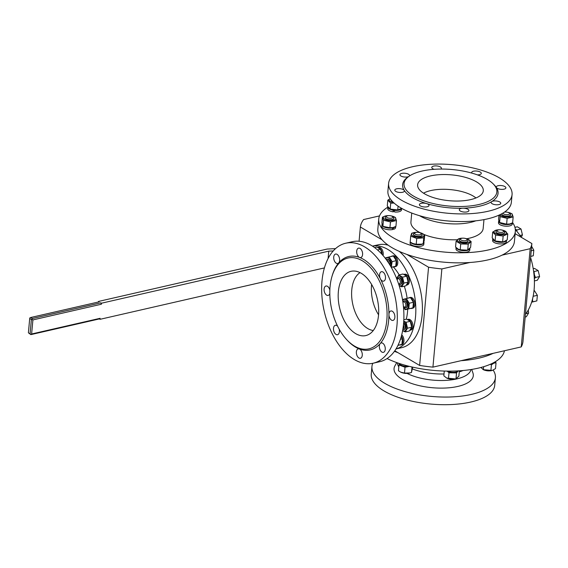 <?xml version="1.0" encoding="UTF-8"?>
<svg xmlns="http://www.w3.org/2000/svg" width="568" height="568" viewBox="0 0 568 568"><rect width="100%" height="100%" fill="white"/><g stroke="black" fill="none" stroke-linecap="round" stroke-linejoin="round"><path stroke-width="0.85" d="M394.81 350.797L419.624 365.437L428.563 267.223A86.166 33.895 5.2 0 0 441.868 268.927L469.999 262.48M359.075 241.251L360.368 227.008L382.094 239.817M406.837 254.414L428.563 267.223M419.624 365.437A86.166 33.895 5.2 0 0 432.93 367.134L521.239 346.906A86.166 33.895 5.2 0 0 522.95 341.766L531.882 243.558L515.133 233.675M432.93 367.134L441.868 268.927M360.368 227.008A86.166 33.895 5.2 0 1 363.612 219.546L379.502 215.904M502.041 255.138L530.171 248.699A86.166 33.895 5.2 0 0 531.882 243.558M521.239 346.906L530.171 248.699M387.064 358.557A68.579 26.973 5.2 0 0 402.286 364.429A68.579 26.973 5.2 0 0 504.434 350.754M461.067 360.694A68.579 26.973 5.2 0 0 493.102 353.353M394.433 351.329A68.579 26.973 5.2 0 0 397.898 352.621M412.517 368.98A36.267 14.264 5.2 0 0 444.013 373.978M459.278 371.848A36.267 14.264 5.2 0 0 463.119 370.514M407.05 373.389A36.927 14.527 5.2 0 0 467.45 374.511A36.927 14.527 5.2 0 0 470.964 369.541M397.465 362.853A36.927 14.527 5.2 0 0 398.821 366.864M396.741 362.597L394.895 365.884A39.781 15.648 5.2 0 0 420.895 386.013A39.781 15.648 5.2 0 0 469.424 381.66A39.781 15.648 5.2 0 0 472.938 372.991L471.724 369.42M372.807 363.293A61.983 24.381 5.2 0 0 371.948 366.516A61.983 24.381 5.2 0 0 418.914 394.76A61.983 24.381 5.2 0 0 489.382 386.978A61.983 24.381 5.2 0 0 495.402 377.748A61.983 24.381 5.2 0 0 493.18 370.144M371.948 366.516L371.252 374.163A61.983 24.381 5.2 0 0 418.218 402.407A61.983 24.381 5.2 0 0 488.686 394.632A61.983 24.381 5.2 0 0 494.707 385.395L495.402 377.748M520.025 235.464L522.439 234.911L521.268 237.289A52.753 30.999 -102.9 0 0 515.353 229.664M525.457 314.218A52.753 30.999 -102.9 0 0 530.604 257.631M373.29 330.498A30.331 17.821 77.1 0 1 352.87 304.725A30.331 17.821 77.1 0 1 360.034 272.633M378.565 314.814A30.331 17.821 77.1 0 1 371.614 284.454M404.288 286.208A39.561 23.245 77.1 0 1 405.474 290.134A39.561 23.245 77.1 0 1 407.135 298.356M407.689 309.155A39.561 23.245 77.1 0 1 406.29 319.188M393.283 266.896A39.561 23.245 77.1 0 1 399.176 274.884M350.783 271.383A32.972 19.376 77.1 0 1 353.559 271.021A32.972 19.376 77.1 0 1 377.329 299.123A32.972 19.376 77.1 0 1 368.163 334.765A32.972 19.376 77.1 0 1 340.14 310.078A32.972 19.376 77.1 0 1 350.783 271.383M388.207 245.198A52.753 30.999 77.1 0 0 378.217 244.801L372.452 246.121A52.753 30.999 77.1 0 1 413.625 290.809A52.753 30.999 77.1 0 1 396.024 348.937M347.616 258.128A46.597 27.378 77.1 0 1 387.078 315.432A46.597 27.378 77.1 0 1 346.217 339.117A46.597 27.378 77.1 0 1 331.911 276.659A46.597 27.378 77.1 0 1 347.616 258.128M345.742 243.218L352.33 241.712A61.543 36.16 77.1 0 1 401.32 293.628A61.543 36.16 77.1 0 1 379.815 361.688L373.226 363.2A61.543 36.16 77.1 0 1 324.342 311.761A61.543 36.16 77.1 0 1 345.181 243.352A61.543 36.16 77.1 0 1 345.742 243.218A61.543 36.16 77.1 0 1 394.732 295.133A61.543 36.16 77.1 0 1 373.226 363.2M399.233 251.368A52.753 30.999 77.1 0 1 422.4 306.351A52.753 30.999 77.1 0 1 401.775 347.644L396.01 348.965M331.911 276.659L332.202 275.665A47.918 28.159 77.1 0 1 338.762 262.849A47.918 28.159 77.1 0 1 348.347 256.608A47.918 28.159 77.1 0 1 359.636 257.467A47.918 28.159 77.1 0 1 380.418 278.881A47.918 28.159 77.1 0 1 388.938 314.551A47.918 28.159 77.1 0 1 380.205 343.576A47.918 28.159 77.1 0 1 359.338 348.951A47.918 28.159 77.1 0 1 346.913 339.884L346.217 339.117M337.818 254.947A4.835 2.84 -102.9 0 0 335.589 254.059A4.835 2.84 -102.9 0 0 333.899 259.406A4.835 2.84 -102.9 0 0 337.747 263.488A4.835 2.84 -102.9 0 0 338.762 262.849A4.835 2.84 -102.9 0 0 337.818 254.947M329.845 290.17A4.835 2.84 -102.9 0 0 325.975 286.016A4.835 2.84 -102.9 0 0 325.933 286.024A4.835 2.84 -102.9 0 0 324.292 291.398A4.835 2.84 -102.9 0 0 328.134 295.438A4.835 2.84 -102.9 0 0 329.802 293.521M337.64 326.217A4.835 2.84 -102.9 0 0 335.361 325.279A4.835 2.84 -102.9 0 0 333.7 327.168A4.835 2.84 -102.9 0 0 334.311 332.415A4.835 2.84 -102.9 0 0 337.52 334.708A4.835 2.84 -102.9 0 0 339.139 329.071M359.338 348.951A4.835 2.84 -102.9 0 0 358.238 348.858A4.835 2.84 -102.9 0 0 356.569 354.276A4.835 2.84 -102.9 0 0 360.403 358.28A4.835 2.84 -102.9 0 0 362.242 353.829A4.835 2.84 -102.9 0 0 359.338 348.951M380.205 343.576A4.835 2.84 -102.9 0 0 381.149 351.471A4.835 2.84 -102.9 0 0 383.379 352.359A4.835 2.84 -102.9 0 0 385.068 347.012A4.835 2.84 -102.9 0 0 381.22 342.93A4.835 2.84 -102.9 0 0 380.205 343.576M388.938 314.551A4.835 2.84 -102.9 0 0 392.992 320.409A4.835 2.84 -102.9 0 0 393.035 320.395A4.835 2.84 -102.9 0 0 394.675 315.02A4.835 2.84 -102.9 0 0 390.834 310.98A4.835 2.84 -102.9 0 0 388.938 314.551M380.418 278.881A4.835 2.84 -102.9 0 0 383.613 281.139A4.835 2.84 -102.9 0 0 385.274 279.25A4.835 2.84 -102.9 0 0 384.657 274.003A4.835 2.84 -102.9 0 0 381.455 271.71A4.835 2.84 -102.9 0 0 380.418 278.881M362.398 252.142A4.835 2.84 -102.9 0 0 358.571 248.138A4.835 2.84 -102.9 0 0 356.725 252.59A4.835 2.84 -102.9 0 0 359.636 257.467A4.835 2.84 -102.9 0 0 360.73 257.56A4.835 2.84 -102.9 0 0 362.398 252.142M512.634 222.656A68.579 26.973 -174.8 0 1 515.339 231.432A68.579 26.973 -174.8 0 1 454.854 252.71A68.579 26.973 -174.8 0 1 381.085 227.236A68.579 26.973 -174.8 0 1 378.75 219.007A68.579 26.973 -174.8 0 1 387.837 207.15M483.971 219.617L483.162 228.506A36.267 14.264 -174.8 0 1 466.662 238.752M457.247 239.739A36.267 14.264 -174.8 0 1 424.218 234.563M420.171 232.731A36.267 14.264 -174.8 0 1 410.927 221.932L411.736 213.05M394.44 211.175A4.835 1.903 -174.8 0 1 393.652 211.083M423.536 193.184A30.331 11.935 -174.8 0 1 441.293 189.321A30.331 11.935 -174.8 0 1 475.941 197.955M515.339 231.432L514.423 241.499A68.579 26.973 -174.8 0 1 453.938 262.778A68.579 26.973 -174.8 0 1 380.17 237.303A68.579 26.973 -174.8 0 1 377.834 229.067L378.75 219.007M475.814 220.817A36.267 14.264 -174.8 0 1 457.95 223.891A36.267 14.264 -174.8 0 1 419.546 215.698M418.744 188.761A32.972 12.972 -174.8 0 1 417.622 185.779A32.972 12.972 -174.8 0 1 451.624 174.873A32.972 12.972 -174.8 0 1 483.105 191.743A32.972 12.972 -174.8 0 1 452.973 200.958A32.972 12.972 -174.8 0 1 418.744 188.761M405.63 189.158A46.597 18.332 -174.8 0 1 409.216 176.158A46.597 18.332 -174.8 0 1 452.114 169.534A46.597 18.332 -174.8 0 1 493.102 183.791A46.597 18.332 -174.8 0 1 465.746 206.326A46.597 18.332 -174.8 0 1 405.63 189.158M493.102 183.791L494.203 184.891A47.918 18.851 -174.8 0 1 496.425 187.582A47.918 18.851 -174.8 0 1 491.767 201.583A47.918 18.851 -174.8 0 1 462.842 208.207A47.918 18.851 -174.8 0 1 426.589 203.578A47.918 18.851 -174.8 0 1 404.253 190.408A47.918 18.851 -174.8 0 1 407.938 177.038L409.216 176.158M512.066 194.611L511.37 202.258A61.983 24.381 -174.8 0 1 447.435 220.924A61.983 24.381 -174.8 0 1 387.916 191.025L388.611 183.379A61.983 24.381 -174.8 0 1 438.61 164.074A61.983 24.381 -174.8 0 1 512.066 194.611A61.983 24.381 -174.8 0 1 448.131 213.277A61.983 24.381 -174.8 0 1 388.611 183.379M496.425 187.582A4.835 1.903 5.2 0 0 502.339 189.378A4.835 1.903 5.2 0 0 505.889 187.88A4.835 1.903 5.2 0 0 501.246 185.544A4.835 1.903 5.2 0 0 496.262 187A4.835 1.903 5.2 0 0 496.425 187.582M459.448 210.288A4.835 1.903 5.2 0 0 464.652 212.084A4.835 1.903 5.2 0 0 468.92 210.586A4.835 1.903 5.2 0 0 462.842 208.207A4.835 1.903 5.2 0 0 459.285 209.713A4.835 1.903 5.2 0 0 459.448 210.288M493.549 204.324A4.835 1.903 5.2 0 0 500.763 203.294A4.835 1.903 5.2 0 0 497.27 201.122A4.835 1.903 5.2 0 0 491.767 201.583A4.835 1.903 5.2 0 0 491.128 202.414A4.835 1.903 5.2 0 0 493.549 204.324M426.589 203.578A4.835 1.903 5.2 0 0 420.015 203.777A4.835 1.903 5.2 0 0 419.383 204.615A4.835 1.903 5.2 0 0 424.026 206.944A4.835 1.903 5.2 0 0 429.01 205.488A4.835 1.903 5.2 0 0 426.589 203.578M404.253 190.408A4.835 1.903 5.2 0 0 398.345 188.611A4.835 1.903 5.2 0 0 394.788 190.11A4.835 1.903 5.2 0 0 399.432 192.438A4.835 1.903 5.2 0 0 404.423 190.983A4.835 1.903 5.2 0 0 404.253 190.408M409.279 176.115A4.835 1.903 5.2 0 0 409.549 175.576A4.835 1.903 5.2 0 0 407.128 173.659A4.835 1.903 5.2 0 0 399.915 174.696A4.835 1.903 5.2 0 0 403.188 176.826A4.835 1.903 5.2 0 0 408.662 176.541M440.846 169.051A4.835 1.903 5.2 0 0 441.393 168.277A4.835 1.903 5.2 0 0 441.23 167.695A4.835 1.903 5.2 0 0 436.025 165.899A4.835 1.903 5.2 0 0 431.765 167.404A4.835 1.903 5.2 0 0 434.172 169.307M477.411 174.88A4.835 1.903 5.2 0 0 480.663 174.206A4.835 1.903 5.2 0 0 481.302 173.375A4.835 1.903 5.2 0 0 476.659 171.046A4.835 1.903 5.2 0 0 471.667 172.502A4.835 1.903 5.2 0 0 471.852 173.105M333.246 250.935L328.765 251.155L101.466 303.22L100.799 302.829L32.319 318.513L30.644 317.519L99.116 301.835L98.449 301.445L327.175 249.054L335.539 248.635M324.413 267.918L100.003 319.322L99.336 318.925L30.857 334.616L28.4 332.812L30.8 334.403L31.616 333.998L32.901 319.912L29.685 318.726L29.827 317.924L30.644 317.519M328.765 251.155L328.098 258.525M98.399 301.998L98.449 301.445M32.319 318.513L32.177 319.315M101.466 303.22L101.381 304.228L32.901 319.912M101.381 304.228L100.799 302.829M99.336 318.925L100.096 318.314L31.616 333.998M100.096 318.314L100.003 319.322M29.685 318.726L28.4 332.812M31.361 319.72L30.083 333.806M391.025 200.028L391.04 199.865A4.395 1.732 5.2 0 0 392.076 201.086M398.949 209.819A6.262 2.464 -174.8 0 1 398.764 209.869A6.262 2.464 -174.8 0 1 390.386 209.109L397.735 209.954L401.732 208.406M397.735 209.954L398.076 206.149M394.085 203.067L390.734 203.174L387.809 200.177L390.138 198.63M387.809 200.177L387.284 205.992L390.209 208.996L390.734 203.174M393.645 202.662A6.262 2.464 -174.8 0 1 390.166 198.672M391.04 199.929A4.395 1.732 5.2 0 0 391.38 200.802A4.395 1.732 5.2 0 0 392.438 201.477M394.192 210.352L394.689 212.02A6.922 2.726 5.2 0 0 401.491 209.904L401.619 208.484A6.922 2.726 5.2 0 1 394.192 210.352L394.277 210.103M387.845 207.043L387.703 208.655A6.922 2.726 5.2 0 0 393.39 211.878L392.907 210.167A6.922 2.726 5.2 0 1 387.845 207.043A6.922 2.726 5.2 0 1 387.859 206.965M393.425 209.99L393.39 211.878M386.765 216.074A3.294 1.299 5.2 0 0 386.694 216.117A3.294 1.299 5.2 0 0 389.499 218.233A3.294 1.299 5.2 0 0 392.63 216.664A3.294 1.299 5.2 0 0 389.797 215.655A3.294 1.299 5.2 0 0 386.765 216.074M385.722 216.791A4.395 1.732 5.2 0 0 385.629 216.855A4.395 1.732 5.2 0 0 385.147 217.551A4.395 1.732 5.2 0 0 389.364 219.674A4.395 1.732 5.2 0 0 393.901 218.346A4.395 1.732 5.2 0 0 393.546 217.572L392.63 216.664M392.978 227.569A6.262 2.464 -174.8 0 1 392.864 227.598A6.262 2.464 -174.8 0 1 384.486 226.831A6.262 2.464 -174.8 0 1 384.266 226.724M384.486 226.831L382.903 226.057L381.888 223.004L382.42 217.182L385.367 215.982M394.078 216.82L395.442 217.487L396.457 220.547L390.45 221.918L383.435 220.242L382.42 217.182M383.947 226.582L389.925 227.74L393.099 227.534L395.924 226.362L396.457 220.547M389.925 227.74L390.45 221.918M382.903 226.057L383.435 220.242M390.94 215.854A6.262 2.464 -174.8 0 1 393.858 216.713A6.262 2.464 -174.8 0 1 394.448 217.019A6.262 2.464 -174.8 0 1 393.39 220.384A6.262 2.464 -174.8 0 1 384.671 219.347A6.262 2.464 -174.8 0 1 385.48 215.954A6.262 2.464 -174.8 0 1 388.505 215.634M385.139 217.65A4.395 1.732 5.2 0 0 385.48 218.524A4.395 1.732 5.2 0 0 392.183 219.731A4.395 1.732 5.2 0 0 393.397 219.248A4.395 1.732 5.2 0 0 393.88 218.446M395.541 226.568A6.922 2.726 5.2 0 1 393.319 227.818L393.638 229.294A6.922 2.726 5.2 0 0 395.591 227.633L395.697 226.49M381.952 224.765L381.803 226.376A6.922 2.726 5.2 0 0 385.395 229.152A6.922 2.726 5.2 0 0 392.644 229.55L392.247 228.031A6.922 2.726 5.2 0 1 385.267 227.456A6.922 2.726 5.2 0 1 381.952 224.765A6.922 2.726 5.2 0 1 382.129 224.254M393.319 227.818L392.921 227.583M391.842 227.796L392.247 228.031M393.638 229.294L392.389 228.556M414.725 233.718A3.294 1.299 5.2 0 0 418.978 234.932A3.294 1.299 5.2 0 0 420.909 233.341A3.294 1.299 5.2 0 0 418.012 232.333A3.294 1.299 5.2 0 0 414.974 232.802A3.294 1.299 5.2 0 0 414.725 233.718M414.974 232.802L413.909 233.533A4.395 1.732 5.2 0 0 413.426 234.229A4.395 1.732 5.2 0 0 413.575 234.761A4.395 1.732 5.2 0 0 418.304 236.387A4.395 1.732 5.2 0 0 422.18 235.024A4.395 1.732 5.2 0 0 421.825 234.25L420.909 233.341M421.335 244.226A6.262 2.464 -174.8 0 1 421.144 244.275A6.262 2.464 -174.8 0 1 412.773 243.509A6.262 2.464 -174.8 0 1 412.659 243.459M412.773 243.509L410.188 241.982L410.714 236.16L411.686 233.256L413.568 232.681M422.251 233.448L424.722 234.925L423.749 237.829L416.749 238.446L410.714 236.16M412.524 243.402L416.223 244.268L421.591 244.162L423.224 243.644L424.19 240.74L424.722 234.925M423.224 243.644L423.749 237.829M416.223 244.268L416.749 238.446M419.22 232.532A6.262 2.464 -174.8 0 1 422.138 233.391A6.262 2.464 -174.8 0 1 422.109 236.941A6.262 2.464 -174.8 0 1 413.142 236.125A6.262 2.464 -174.8 0 1 413.76 232.631A6.262 2.464 -174.8 0 1 416.784 232.312M413.419 234.328A4.395 1.732 5.2 0 0 413.76 235.209A4.395 1.732 5.2 0 0 417.629 236.551A4.395 1.732 5.2 0 0 421.676 235.926A4.395 1.732 5.2 0 0 422.13 235.386A4.395 1.732 5.2 0 0 422.166 235.124M423.778 244.162L424.019 242.699A6.922 2.726 5.2 0 0 423.87 242.018M410.245 241.322A6.922 2.726 5.2 0 0 410.231 241.45L410.082 243.054A6.922 2.726 5.2 0 0 416.245 246.349A6.922 2.726 5.2 0 0 423.771 244.687L423.778 243.31A6.922 2.726 5.2 0 1 416.905 244.787A6.922 2.726 5.2 0 1 410.373 242.117M423.643 242.777L424.005 242.82A6.922 2.726 5.2 0 0 424.019 242.699M462.153 240.491A3.294 1.299 5.2 0 0 465.973 240.626A3.294 1.299 5.2 0 0 466.804 239.199A3.294 1.299 5.2 0 0 463.9 238.191A3.294 1.299 5.2 0 0 460.868 238.659A3.294 1.299 5.2 0 0 462.153 240.491M460.868 238.659L459.803 239.391A4.395 1.732 5.2 0 0 459.313 240.094A4.395 1.732 5.2 0 0 461.514 241.826A4.395 1.732 5.2 0 0 468.075 240.889A4.395 1.732 5.2 0 0 467.72 240.115L466.804 239.199M460.201 249.785L460.726 243.963L456.09 241.23L455.564 247.044L458.404 249.253L460.201 249.785L467.038 250.133A6.262 2.464 -174.8 0 1 458.66 249.373A6.262 2.464 -174.8 0 1 458.525 249.309M456.09 241.23L458.972 238.666M468.167 239.32L471.128 241.585L468.245 244.141L460.726 243.963M468.245 244.141L467.72 249.956L470.602 247.399L471.128 241.585M465.114 238.397A6.262 2.464 -174.8 0 1 468.032 239.256A6.262 2.464 -174.8 0 1 468.004 242.806A6.262 2.464 -174.8 0 1 459.036 241.989A6.262 2.464 -174.8 0 1 459.654 238.489A6.262 2.464 -174.8 0 1 459.86 238.439A6.262 2.464 -174.8 0 1 462.671 238.177M459.313 240.193A4.395 1.732 5.2 0 0 459.654 241.066A4.395 1.732 5.2 0 0 463.516 242.415A4.395 1.732 5.2 0 0 467.563 241.791A4.395 1.732 5.2 0 0 468.053 240.988M456.097 247.591L455.976 248.919A6.922 2.726 5.2 0 0 462.622 252.256A6.922 2.726 5.2 0 0 469.764 250.176L469.913 248.564A6.922 2.726 5.2 0 0 469.906 248.351M456.139 247.634A6.922 2.726 5.2 0 0 463.176 250.68A6.922 2.726 5.2 0 0 469.913 248.564M501.267 232.418A3.294 1.299 5.2 0 0 503.425 230.814A3.294 1.299 5.2 0 0 500.522 229.806A3.294 1.299 5.2 0 0 497.49 230.274A3.294 1.299 5.2 0 0 497.852 231.716A3.294 1.299 5.2 0 0 501.267 232.418M497.49 230.274L496.425 231.006A4.395 1.732 5.2 0 0 495.935 231.701A4.395 1.732 5.2 0 0 501.466 233.867A4.395 1.732 5.2 0 0 504.696 232.504A4.395 1.732 5.2 0 0 504.341 231.723L503.425 230.814M503.844 241.698A6.262 2.464 -174.8 0 1 503.66 241.748A6.262 2.464 -174.8 0 1 495.282 240.988L502.63 241.833L503.156 236.018L495.63 235.053L492.704 232.056L496.091 230.154M492.704 232.056L492.179 237.871L495.104 240.875L495.63 235.053M504.831 230.977L507.756 233.981L503.156 236.018M502.63 241.833L504.001 241.663L507.231 239.795L507.756 233.981M501.736 230.004A6.262 2.464 -174.8 0 1 504.654 230.864A6.262 2.464 -174.8 0 1 502.353 234.797A6.262 2.464 -174.8 0 1 494.103 231.51A6.262 2.464 -174.8 0 1 496.276 230.104A6.262 2.464 -174.8 0 1 499.293 229.784M495.935 231.808A4.395 1.732 5.2 0 0 496.276 232.681A4.395 1.732 5.2 0 0 500.138 234.023A4.395 1.732 5.2 0 0 504.185 233.398A4.395 1.732 5.2 0 0 504.675 232.603M492.754 238.844A6.922 2.726 5.2 0 0 492.74 238.922L492.598 240.534A6.922 2.726 5.2 0 0 499.244 243.871A6.922 2.726 5.2 0 0 506.386 241.783L506.514 240.363M492.74 238.922A6.922 2.726 5.2 0 0 499.123 242.238A6.922 2.726 5.2 0 0 506.493 240.385M503.021 213.057A3.294 1.299 5.2 0 0 505.385 214.548A3.294 1.299 5.2 0 0 509.155 214.235A3.294 1.299 5.2 0 0 509.326 213.085A3.294 1.299 5.2 0 0 504.42 212.162M501.927 213.689A4.395 1.732 5.2 0 0 501.835 213.98A4.395 1.732 5.2 0 0 505.009 215.954A4.395 1.732 5.2 0 0 510.014 215.535A4.395 1.732 5.2 0 0 510.589 214.775A4.395 1.732 5.2 0 0 510.234 214.001L509.326 213.085M509.673 223.991A6.262 2.464 -174.8 0 1 509.56 224.026A6.262 2.464 -174.8 0 1 501.182 223.259A6.262 2.464 -174.8 0 1 500.962 223.153M498.974 215.158L498.583 219.425L499.599 222.486L506.613 224.168L509.794 223.962L512.62 222.791L513.152 216.976L507.146 218.346L500.124 216.671L499.733 214.81M506.613 224.168L507.146 218.346M499.599 222.486L500.124 216.671M510.767 213.249L512.137 213.916L513.152 216.976M507.636 212.283A6.262 2.464 -174.8 0 1 510.547 213.142A6.262 2.464 -174.8 0 1 510.348 216.742A6.262 2.464 -174.8 0 1 501.253 215.712A6.262 2.464 -174.8 0 1 500.096 214.633M504.554 212.063A6.262 2.464 -174.8 0 1 505.193 212.063M501.835 214.079A4.395 1.732 5.2 0 0 502.169 214.952A4.395 1.732 5.2 0 0 506.038 216.301A4.395 1.732 5.2 0 0 510.085 215.677A4.395 1.732 5.2 0 0 510.575 214.874M498.818 220.682A6.922 2.726 5.2 0 0 498.64 221.193L498.491 222.805A6.922 2.726 5.2 0 0 505.144 226.142A6.922 2.726 5.2 0 0 512.286 224.062L512.386 222.912M498.64 221.193A6.922 2.726 5.2 0 0 504.576 224.452A6.922 2.726 5.2 0 0 512.23 222.997M406.404 373.389A3.294 1.299 -174.8 0 1 403.962 373.169M409.322 366.36L405.027 367.248L398.999 364.961L399.318 363.683M398.999 364.961L398.466 370.783L400.802 372.196L404.501 373.07L409.876 372.963L411.502 372.445L412.688 367.148M405.027 367.248L404.501 373.07M411.999 366.992L411.502 372.445M400.937 372.26A6.262 2.464 5.2 0 0 401.051 372.31A6.262 2.464 5.2 0 0 404.608 373.268A6.262 2.464 5.2 0 0 409.429 373.077A6.262 2.464 5.2 0 0 409.613 373.02M409.13 366.31A6.922 2.726 -174.8 0 1 399.219 363.456M452.298 379.254A3.294 1.299 -174.8 0 1 449.856 379.034M457.666 371.465L456.523 372.942L449.004 372.764L447.144 371.117M444.275 371.053L443.842 375.846L446.682 378.054L455.316 378.934A6.262 2.464 5.2 0 1 455.11 378.984A6.262 2.464 5.2 0 1 446.938 378.174L446.682 378.054M449.004 372.764L448.479 378.579M456.523 372.942L455.998 378.757L458.88 376.201L459.37 370.805M458.497 370.861A6.922 2.726 -174.8 0 1 447.222 371.117M488.92 370.868A3.294 1.299 -174.8 0 1 486.478 370.641M493.478 363.406L491.434 364.812L490.149 364.344M483.652 366.701L483.382 369.669L492.279 370.464L495.509 368.596L496.034 362.782L494.359 363.037M491.434 364.812L490.908 370.634M495.459 361.809L496.034 362.782M480.926 367.475L483.382 369.669M482.977 369.512L483.56 369.789A6.262 2.464 5.2 0 0 491.938 370.549A6.262 2.464 5.2 0 0 492.122 370.499M495.481 361.624L495.474 361.731A6.922 2.726 -174.8 0 1 491.334 363.818M397.955 345.401L401.924 344.385L398.005 345.287M401.924 344.385L402.435 338.812L401.32 336.37M402.435 338.812L400.433 339.266M399.751 344.954A5.517 3.245 -102.9 0 0 400.688 344.968L401.803 344.719A5.517 3.245 -102.9 0 0 403.962 340.559A5.517 3.245 -102.9 0 0 401.725 334.822M400.688 344.968A5.517 3.245 -102.9 0 0 401.619 344.471M402.059 343.959A5.517 3.245 -102.9 0 0 401.413 336.022M402.925 328.907A2.634 1.548 -102.9 0 0 403.436 325.01M402.833 329.49L402.833 329.49A3.514 2.066 -102.9 0 0 403.763 329.618A3.514 2.066 -102.9 0 0 405.14 326.877A3.514 2.066 -102.9 0 0 403.607 323.213M405.232 331.925L409.386 330.974L411.679 327.239L407.526 328.19L405.232 331.925L402.62 330.675M411.679 327.239L410.259 321.318L406.553 319.124L403.827 319.748M403.756 321.176L406.113 322.262L407.526 328.19M410.259 321.318L406.113 322.262M403.734 321.516A5.013 2.946 77.1 0 1 406.361 328.098A5.013 2.946 77.1 0 1 402.648 330.533M403.933 329.568A3.514 2.066 -102.9 0 0 405.332 328.134A3.514 2.066 -102.9 0 0 404.253 323.419A3.514 2.066 -102.9 0 0 403.635 322.901M410.018 330.242L410.799 330.065A5.517 3.245 -102.9 0 0 412.73 323.959A5.517 3.245 -102.9 0 0 408.335 319.308L407.497 319.5M410.06 330.193A5.517 3.245 -102.9 0 0 411.601 324.15A5.517 3.245 -102.9 0 0 407.533 319.514M403.408 306.273A2.634 1.548 -102.9 0 0 403.585 306.493A2.634 1.548 -102.9 0 0 404.991 307.011A2.634 1.548 -102.9 0 0 405.516 303.305A2.634 1.548 -102.9 0 0 402.96 302.517M403.585 306.493L404.047 307.011A3.514 2.066 -102.9 0 0 405.758 307.742A3.514 2.066 -102.9 0 0 405.921 307.693A3.514 2.066 -102.9 0 0 406.951 303.71A3.514 2.066 -102.9 0 0 404.189 300.891A3.514 2.066 -102.9 0 0 402.968 302.297L402.939 302.396M405.303 309.702L412.915 307.856L413.426 302.282L409.279 303.227L408.768 308.807L405.303 309.702L403.529 307.572M412.915 307.856L408.768 308.807M402.613 300.238L402.854 299.442L406.319 298.548L409.279 303.227M413.426 302.282L410.465 297.596L406.319 298.548M402.691 300.742A5.013 2.946 77.1 0 1 406.553 300.316A5.013 2.946 77.1 0 1 408.285 306.656A5.013 2.946 77.1 0 1 404.899 308.822A5.013 2.946 77.1 0 1 403.521 307.451M405.928 307.693A3.514 2.066 -102.9 0 0 407.32 306.259A3.514 2.066 -102.9 0 0 406.241 301.544A3.514 2.066 -102.9 0 0 404.366 300.863M410.742 308.424A5.517 3.245 -102.9 0 0 411.679 308.438L412.794 308.183A5.517 3.245 -102.9 0 0 414.718 302.084A5.517 3.245 -102.9 0 0 410.33 297.426L409.216 297.682A5.517 3.245 -102.9 0 0 408.435 298.065M411.679 308.438A5.517 3.245 -102.9 0 0 412.609 307.941M413.05 307.43A5.517 3.245 -102.9 0 0 413.596 302.275A5.517 3.245 -102.9 0 0 410.813 297.959M410.089 297.682A5.517 3.245 -102.9 0 0 409.216 297.682M398.509 283.652A2.634 1.548 -102.9 0 0 400.071 283.148A2.634 1.548 -102.9 0 0 399.489 279.3A2.634 1.548 -102.9 0 0 397.224 279.719A2.634 1.548 -102.9 0 0 397.174 279.932M398.58 283.858A3.514 2.066 -102.9 0 0 400.206 284.504A3.514 2.066 -102.9 0 0 401.214 283.631A3.514 2.066 -102.9 0 0 401.107 279.612A3.514 2.066 -102.9 0 0 398.637 277.653A3.514 2.066 -102.9 0 0 397.415 279.058L397.224 279.719M401.675 286.812L405.822 285.86L408.115 282.126L406.702 276.197L402.556 277.149L403.969 283.077L401.675 286.812L399.148 285.619M408.115 282.126L403.969 283.077M396.549 278.696L398.842 274.962L402.556 277.149M406.702 276.197L402.989 274.01L398.842 274.962M396.755 278.852A5.013 2.946 77.1 0 1 401.746 278.079A5.013 2.946 77.1 0 1 400.93 285.874A5.013 2.946 77.1 0 1 399.084 285.413M400.376 284.454A3.514 2.066 -102.9 0 0 401.768 283.02A3.514 2.066 -102.9 0 0 400.688 278.306A3.514 2.066 -102.9 0 0 398.814 277.624M406.461 285.129L407.242 284.944A5.517 3.245 -102.9 0 0 409.166 278.845A5.517 3.245 -102.9 0 0 404.778 274.195L403.933 274.387M406.496 285.079A5.517 3.245 -102.9 0 0 408.044 279.037A5.517 3.245 -102.9 0 0 403.976 274.401M388.725 263.126A2.634 1.548 -102.9 0 0 386.78 260.272M389.79 264.809A3.514 2.066 -102.9 0 0 389.967 263.751A3.514 2.066 -102.9 0 0 387.028 259.278A3.514 2.066 -102.9 0 0 386.346 259.683M391.295 267.372L395.761 266.25L396.265 260.669L393.305 255.99L389.158 256.935L392.119 261.621L391.253 267.287M396.265 260.669L392.119 261.621M395.761 266.25L391.608 267.201M385.48 258.525L385.693 257.829L389.158 256.935M385.7 258.809A5.013 2.946 77.1 0 1 389.967 259.427A5.013 2.946 77.1 0 1 390.692 266.314M389.982 265.121A3.514 2.066 -102.9 0 0 390.159 264.652A3.514 2.066 -102.9 0 0 389.08 259.938A3.514 2.066 -102.9 0 0 387.206 259.249M393.589 266.818A5.517 3.245 -102.9 0 0 394.526 266.832L395.633 266.577A5.517 3.245 -102.9 0 0 397.557 260.478A5.517 3.245 -102.9 0 0 393.17 255.82L392.062 256.076A5.517 3.245 -102.9 0 0 391.274 256.452M394.526 266.832A5.517 3.245 -102.9 0 0 395.449 266.335M395.889 265.817A5.517 3.245 -102.9 0 0 396.436 260.669A5.517 3.245 -102.9 0 0 393.652 256.346M392.935 256.076A5.517 3.245 -102.9 0 0 392.062 256.076M381.93 254.265L380.539 249.245L376.832 247.059L374.568 247.577M380.539 249.245L377.514 249.941M383.052 255.536A5.517 3.245 -102.9 0 0 382.193 249.7A5.517 3.245 -102.9 0 0 378.615 247.236L377.777 247.428M382.122 254.478A5.517 3.245 -102.9 0 0 377.812 247.449M525.194 317.036L526.316 316.781L528.609 313.046L528.275 310.007M525.883 313.671L528.609 313.046M531.634 302.183L536.859 300.891L537.364 295.31L534.41 290.631L533.998 290.724M532.557 299.755L532.713 301.842L531.662 302.105M532.713 301.842L536.859 300.891M533.167 296.205L533.018 296.915M532.685 298.413L532.564 299.478M533.217 296.262L537.364 295.31M531.769 301.764A5.517 3.245 77.1 0 0 532.592 299.492L532.379 299.62M534.161 274.919A5.013 2.946 -102.9 0 0 533.955 274.117M534.396 280.919L537.307 280.251L539.6 276.517L538.187 270.595L534.474 268.401L533.21 268.692M534.481 275.011L535.454 277.468L534.318 278.838M535.454 277.468L539.6 276.517M533.622 271.383L534.034 271.539L534.438 274.848L534.055 275.139M534.034 271.539L538.187 270.595M533.821 272.917A5.517 3.245 77.1 0 1 534.176 273.833L533.941 274.017M534.041 274.947L534.445 274.841A5.517 3.245 77.1 0 1 534.318 278.796M530.711 256.445L533.295 255.777L533.806 250.197L531.634 246.356M530.718 256.367L533.295 255.777M531.229 250.786L533.806 250.197M515.318 229.28L516.88 229.934L516.958 231.481M522.439 234.911L521.026 228.982L517.313 226.795L514.935 227.342M516.88 229.934L521.026 228.982M515.325 229.337A5.517 3.245 77.1 0 1 516.454 230.892M386.694 216.117L385.629 216.855M393.858 216.713L394.405 216.962M421.144 244.275L421.591 244.162M413.76 232.631L413.312 232.745M459.654 238.489L458.845 238.702M504.654 230.864L505.236 231.133M501.182 223.259L500.635 223.011M510.547 213.142L511.094 213.391M409.429 373.077L409.876 372.963"/></g></svg>
